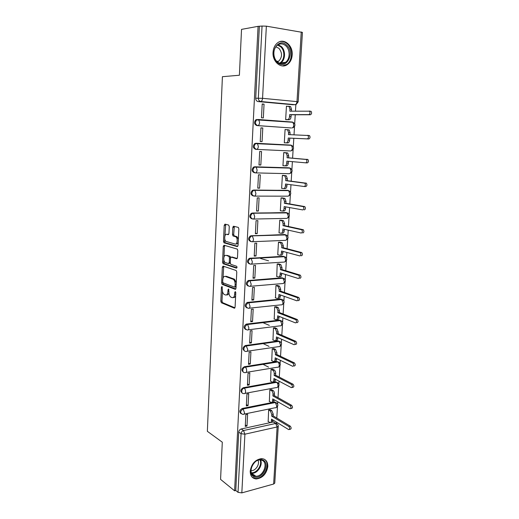 <?xml version="1.0" encoding="UTF-8"?>
<svg xmlns="http://www.w3.org/2000/svg" width="519" height="519" viewBox="0 0 519 519"><rect width="100%" height="100%" fill="white"/><g stroke="black" fill="none" stroke-linecap="round" stroke-linejoin="round"><path stroke-width="0.78" d="M221.976 286.501L221.444 287.241L220.828 301.195L221.386 302.752L234.29 308.169L235.088 307.125L235.782 292.748L235.308 291.6L234.75 292.353L234.659 294.215C234.387 296.784 233.537 297.919 232.11 297.614L230.747 297.037C229.521 296.064 228.911 294.377 228.918 291.983L228.542 289.012L228.003 289.758L227.912 291.594C227.653 294.13 226.829 295.253 225.447 294.961L224.124 294.403C222.93 293.456 222.333 291.795 222.34 289.427L221.976 286.501M257.145 119.454L255.796 119.824C253.836 122.387 254.18 124.307 256.827 125.585L291.101 127.953M250.21 471.103C250.229 475.878 252.228 478.499 256.211 478.959C262.608 478.103 266.481 473.957 267.817 466.523C267.823 461.605 265.734 458.971 261.537 458.614C255.27 459.62 251.494 463.785 250.21 471.103M273.046 52.276C272.228 61.923 281.499 69.41 287.636 64.356C290.348 62.222 291.866 59.101 292.191 54.988C293.112 45.374 283.666 37.55 277.36 43.025C274.778 45.192 273.344 48.273 273.046 52.276M229.262 226.576L228.6 225.025L224.974 224.15L224.202 225.343L223.488 241.329L223.994 242.814L237.248 246.596L238.065 245.416L238.863 228.924L238.351 227.419L233.615 226.239L232.81 227.445L232.486 234.432L232.999 235.931L235.834 236.8C238.065 238.15 237.326 244.851 235.049 244.008L226.024 241.413C223.871 240.141 224.526 233.556 226.738 234.316L228.159 234.692L228.944 233.511L229.262 226.576M234.601 490.812L220.575 479.381L222.301 442.207L207.36 431.315L222.404 76.695L239.395 75.236L241.53 29.375L258.079 26.339L234.601 490.812L235.762 490.494L238.026 492.336L241.05 433.696C241.277 432.068 242.107 431.017 243.534 430.543L275.706 423.459L277.451 424.166M223.099 266.104L222.34 267.201L221.639 282.855L222.19 284.393L235.198 289.31L236.002 288.227L236.781 272.092L236.223 270.535L223.099 266.104M222.56 262.205L223.261 246.382L224.033 245.24L237.28 249.094L237.812 250.632L237.475 257.625L236.664 258.78L231.279 257.106L230.488 258.241L230.274 262.796L230.812 264.333L236.625 266.266C237.17 267.194 237.105 267.817 236.437 268.141L223.086 263.71L222.56 262.205L223.741 262.134L223.845 259.837M292.742 104.728L258.066 101.568L260.687 101.497C259.176 101.166 258.391 100.05 258.332 98.136L262.05 26.054L266.357 26.164L302.428 32.386L298.166 101.821L296.998 101.627L301.254 31.957M276.452 423.452L276.53 422.187M276.783 418.042L277.477 406.559M277.633 403.996L277.769 401.784M278.022 397.684L278.703 386.402M278.859 383.839L279.027 381.154M279.274 377.105L279.949 366.031M280.104 363.462L280.292 360.296M280.539 356.294L281.201 345.433M281.356 342.864L281.577 339.205M281.817 335.255L282.466 324.615M282.621 322.04L282.874 317.881M283.115 313.982L283.744 303.57M283.906 300.988L284.191 296.31M284.425 292.469L285.041 282.291M285.197 279.696L285.515 274.506M285.748 270.71L286.352 260.778M286.507 258.17L286.858 252.448M287.085 248.711L287.675 239.025M287.837 236.398L288.214 230.138M288.441 226.459L289.012 217.033M289.174 214.379L289.589 207.568M289.81 203.948L290.368 194.787M290.53 192.114L290.977 184.738M291.198 181.183L291.736 172.295M291.899 169.59L292.385 161.643M292.599 158.152L293.118 149.55M293.287 146.812L293.806 138.301M294.02 134.81L294.52 126.539M294.688 123.762L295.24 114.77M295.46 111.131L295.875 104.332M258.079 26.339L262.05 26.054M235.762 490.494L238.734 432.113C238.954 430.491 239.778 429.453 241.205 428.979L273.299 421.979L275.706 423.459L277.12 426.981L244.91 434.195L241.828 492.888L238.026 492.336M273.636 484.026L277.12 426.981L278.255 426.216L274.759 483.105L273.636 484.026L241.828 492.888M270.315 409.763L268.654 409.958L268.167 421.46M246.999 426.047L247.621 414.279L245.876 414.642L245.26 426.423L246.999 426.047L245.331 424.957M248.082 405.605L248.711 393.713L246.96 394.038L246.33 405.949L248.082 405.605L246.402 404.58M271.502 389.613L269.835 389.782L269.348 401.408M249.172 384.942L249.814 372.914L248.056 373.213L247.42 385.254L249.172 384.942L247.485 383.982M272.702 369.243L271.028 369.379L270.548 381.141M250.281 364.046L250.924 351.888L249.159 352.148L248.517 364.325L250.281 364.046L248.582 363.164M273.922 348.645L272.235 348.762L271.755 360.653M251.404 342.923L252.052 330.629L250.281 330.85L249.633 343.169L251.404 342.923L249.684 342.105M275.148 327.826L273.455 327.917L272.981 339.939M252.532 321.559L253.194 309.123L251.41 309.311L250.755 321.767L252.532 321.559L250.807 320.813M276.387 306.781L274.694 306.839L274.22 318.997M253.681 299.956L254.342 287.377L252.552 287.532L251.89 300.131L253.681 299.956L251.936 299.281M277.646 285.502L275.939 285.534L275.485 297.828M254.835 278.106L255.51 265.384L253.713 265.501L253.045 278.242L254.835 278.106L253.084 277.509M278.917 263.983L277.198 263.983L276.763 276.426M268.563 260.823L260.544 258.468M256.01 256.003L256.691 243.139L254.881 243.223L254.206 256.107L256.01 256.003L254.239 255.491M280.195 242.224L278.476 242.198L277.736 254.797L278.067 254.777M233.154 226.407L234.277 226.485M257.19 233.654L257.885 220.64L256.068 220.679L255.38 233.719L257.19 233.654L255.406 233.219M281.493 220.225L279.767 220.166L279.021 232.908L279.404 232.895M258.391 211.045L259.091 197.882L257.262 197.882L256.574 211.064L258.391 211.045L256.594 210.688M282.81 197.973L281.071 197.882L280.318 210.766L280.792 210.759M259.604 188.17L260.311 174.851L258.475 174.812L257.774 188.15L259.604 188.17L257.787 187.897M284.14 175.467L282.394 175.344L281.629 188.378L282.284 188.384M260.83 165.029L261.544 151.554L259.701 151.477L258.994 164.971L260.83 165.029L259 164.841M285.482 152.703L283.724 152.547L282.952 165.73L284.159 165.769M262.796 127.985L260.94 127.862L260.227 141.518L262.069 141.616L262.796 127.985L260.94 127.94M307.533 135.323L309.512 135.582C310.362 137.133 310.148 138.262 308.863 138.969L289.777 138.125L289.66 140.059C289.446 141.856 288.811 142.816 287.747 142.933L286.222 142.855C287.279 142.731 287.915 141.771 288.129 139.968L288.24 138.035L307.306 138.878C308.584 138.171 308.799 137.035 307.955 135.485L288.447 134.603L288.564 132.663L287.662 129.873L285.08 129.484L284.295 142.822L286.06 142.842M264.054 104.137L262.199 103.969L261.472 117.787L263.328 117.93L264.054 104.137L262.186 104.176M287.26 106.233L286.443 106.161L285.651 119.649L287.429 119.707M256.418 149.381L255.608 149.323C252.935 148.058 252.617 146.144 254.667 143.594L255.919 143.263L290.861 145.093L291.944 145.508M254.401 172.775C251.696 171.523 251.417 169.629 253.557 167.092L254.706 166.787L288.545 167.799L290.666 168.357M253.207 195.961C250.476 194.716 250.229 192.828 252.468 190.304L287.195 190.291L289.394 190.934M252.013 218.875C249.263 217.623 249.055 215.748 251.397 213.251L285.859 212.537L288.123 213.257M250.716 241.523C248.056 240.18 247.926 238.312 250.346 235.931L284.542 234.536L286.864 235.328M249.438 263.912C246.862 262.478 246.823 260.622 249.308 258.352L283.238 256.289L285.612 257.152M248.186 286.047C245.695 284.522 245.734 282.68 248.29 280.519L281.947 277.801L284.367 278.729M246.953 307.923C244.546 306.32 244.663 304.491 247.291 302.434L280.669 299.074L283.127 300.06M245.74 329.559C243.417 327.872 243.606 326.055 246.304 324.103L279.404 320.119L281.901 321.157M244.546 350.954C242.308 349.19 242.574 347.386 245.331 345.537L278.158 340.938L280.682 342.015M243.372 372.104C241.218 370.274 241.549 368.484 244.371 366.732L276.925 361.522L279.469 362.651M242.224 393.026C240.154 391.19 240.524 389.412 243.333 387.706L275.699 381.893L278.268 383.054M241.088 413.721C239.116 411.904 239.506 410.153 242.263 408.459L274.493 402.043L277.075 403.244M291.996 122.218L291.289 122.023M287.695 190.369L287.195 190.291M286.585 212.673L285.859 212.537M285.469 234.75L284.542 234.536M250.002 258.196L284.47 256.684L283.238 256.289M283.27 278.242L281.947 277.801M282.064 299.554L280.669 299.074M280.87 320.632L279.404 320.119M279.683 341.476L278.158 340.938M278.495 362.1L276.925 361.522M277.321 382.49L275.699 381.893M276.16 402.666L274.493 402.043M259.357 26.547L255.711 98.234C255.77 100.128 256.555 101.244 258.066 101.568M275.252 423.18L273.299 421.979M226.582 294.857L226.628 294.85C227.679 295.162 228.444 294.474 228.918 292.794M233.303 297.497L233.303 297.497C234.367 297.815 235.146 297.153 235.652 295.499M222.443 291.146L221.996 301.078L222.56 302.642L234.932 307.812M222.826 282.544L223.455 284.341L235.814 288.986M223.728 266.318L223.021 278.242M222.683 281.759L223.131 282.874L234.478 287.104L235.036 286.345L235.133 284.373C235.146 281.999 234.549 280.325 233.342 279.352L225.214 276.393C223.832 276.166 223.014 277.315 222.768 279.838L222.683 281.759M234.724 287.085L236.067 286.838M236.262 282.771L234.536 279.261L232.986 279.17M225.395 276.38L226.394 276.309L234.179 279.079M223.968 257.087L224.448 246.33L223.261 246.382M224.701 245.435L224.448 246.33M237.228 258.507L232.194 257.054M236.911 267.823L224.383 263.697L223.202 263.769M225.817 255.413C223.585 254.544 222.982 261.206 225.175 262.458L228.477 263.594L229.262 262.471L229.469 257.924L228.944 256.405L226.29 255.387M228.769 263.574L230.28 263.146M230.657 257.495L230.138 256.341L228.814 256.341M227.011 255.348L230.008 256.276M223.741 262.134L224.383 263.697M227.341 234.296L228.658 234.465M236.249 243.956C237.131 244.125 237.786 243.508 238.227 242.12M238.357 239.402L237.04 236.755L235.399 236.593M234.335 226.414L233.686 234.387L234.199 235.886L236.606 236.554M224.779 239.038L224.675 241.283L225.188 242.762L237.786 246.35M225.694 224.325L224.915 235.95M270.127 409.653L271.839 410.672L273.254 414.181L273.15 415.862L271.703 416.167L271.8 414.486L270.393 410.97L268.68 409.952M267.986 421.35L269.867 422.498C270.743 422.771 271.262 422.207 271.424 420.812L271.528 419.131L288.726 429.628C289.946 429.219 289.978 428.181 288.83 426.514L271.703 416.167M273.15 415.862L290.303 426.183C291.457 427.844 291.418 428.882 290.199 429.291L289.414 429.466M272.903 419.975L272.871 420.494C272.715 421.889 272.19 422.453 271.314 422.187L270.937 422.271M271.307 389.503L273.039 390.463C273.987 391.144 274.46 392.306 274.46 393.94L274.363 395.634L272.903 395.919L273.007 394.219C273.007 392.578 272.533 391.417 271.586 390.736L269.854 389.775M269.16 401.297L270.996 402.355C271.911 402.647 272.456 402.069 272.624 400.61L272.728 398.916L290.024 408.745C291.289 408.343 291.341 407.298 290.166 405.624L272.903 395.919M274.363 395.634L291.652 405.32C292.82 406.993 292.774 408.031 291.503 408.44L290.744 408.596M274.116 399.708L274.084 400.324C273.909 401.777 273.364 402.361 272.449 402.069L272.105 402.134M272.501 369.139L274.253 370.028C275.206 370.683 275.686 371.831 275.686 373.479L275.583 375.192L274.123 375.445L274.227 373.732C274.22 372.078 273.747 370.929 272.793 370.274L271.041 369.379M270.347 381.03L272.138 381.99C273.091 382.308 273.656 381.712 273.844 380.187L273.941 378.481L291.341 387.635C292.651 387.226 292.716 386.181 291.529 384.495L274.123 375.445M244.754 366.907L244.994 367.231M263.036 364.319L268.544 367.121M275.583 375.192L293.014 384.222C294.202 385.902 294.143 386.947 292.826 387.356L292.087 387.492M275.342 379.214L275.304 379.927C275.115 381.446 274.545 382.049 273.597 381.731L273.279 381.789M254.245 476.773C245.772 473.938 254.777 456.117 262.698 459.957C270.95 462.916 262.225 480.354 254.245 476.773M262.004 460.308L260.097 459.938C252.708 459.458 247.414 473.704 254.18 475.865L255.835 476.202C263.237 476.877 268.751 462.643 262.004 460.308M252.143 477.175L255.627 478.434C264.197 479.258 271.346 463.279 264.262 459.218M258.021 460.288C260.013 464.168 255.53 471.057 251.235 470.675L250.995 470.662M277.334 62.345C268.141 54.67 278.087 36.44 286.65 45.147C295.564 52.873 285.963 70.701 277.334 62.345M285.859 45.841C283.043 43.447 280.189 43.265 277.302 45.283C272.754 48.585 272.735 57.985 277.237 61.755C279.988 64.012 282.751 64.213 285.534 62.338C290.16 59.179 290.368 49.772 285.859 45.841M275.823 46.833L278.943 48.325C282.446 52.886 282.375 57.161 278.735 61.158L277.386 61.884M282.518 65.926L286.897 64.356C292.645 60.451 292.93 48.78 287.338 43.875C285.113 41.857 282.68 41.098 280.033 41.591M273.701 348.547L275.544 349.41L276.925 352.797L276.822 354.529L275.355 354.749L275.459 353.017L274.077 349.624L272.241 348.762M271.547 360.549L273.318 361.419C274.292 361.737 274.875 361.114 275.07 359.544L275.174 357.818L292.697 366.297C294.02 365.876 294.098 364.831 292.93 363.144L275.355 354.749M263.049 343.572L269.024 346.361M276.822 354.529L294.422 362.898C295.596 364.578 295.519 365.629 294.189 366.044M276.582 358.499L276.536 359.317C276.342 360.88 275.758 361.503 274.778 361.185L274.447 361.243M274.914 327.729L276.841 328.559L278.178 331.881L278.074 333.633L276.601 333.827L276.705 332.076L275.368 328.748L273.455 327.924M272.76 339.841L274.545 340.646C275.524 340.918 276.114 340.263 276.309 338.68L276.413 336.928L294.078 344.72C295.402 344.279 295.499 343.221 294.357 341.554L276.601 333.827M262.776 322.584L269.335 325.368M278.074 333.633L295.856 341.34C296.998 343.007 296.907 344.058 295.583 344.499M277.84 337.558L277.782 338.472C277.587 340.062 276.997 340.711 276.011 340.438L275.589 340.496M276.14 306.69L278.158 307.475L279.443 310.738L279.339 312.509L277.853 312.672L277.963 310.9L276.679 307.631L274.694 306.852M273.987 318.9L275.784 319.633C276.776 319.873 277.367 319.185 277.568 317.576L277.671 315.805L295.486 322.896C296.803 322.429 296.907 321.365 295.804 319.71L277.853 312.672M279.339 312.509L297.309 319.529C298.419 321.183 298.308 322.241 296.991 322.708M279.105 316.376L279.047 317.401C278.846 319.01 278.249 319.698 277.263 319.457L276.744 319.522M277.373 285.411L279.488 286.157L280.721 289.355L280.617 291.146L279.131 291.282L279.235 289.492L278.002 286.287L275.939 285.554M251.605 280.552L252.033 280.669M275.226 297.737L277.036 298.393C278.035 298.587 278.632 297.874 278.833 296.239L278.943 294.448L296.9 300.825C298.217 300.326 298.334 299.262 297.264 297.621L279.131 291.282M260.843 279.825L261.193 279.942M280.617 291.146L298.775 297.471C299.852 299.106 299.729 300.17 298.412 300.67M280.39 294.967L280.318 296.096C280.117 297.724 279.52 298.444 278.521 298.25L277.899 298.308M278.612 263.892L280.837 264.599L282.018 267.739L281.908 269.549L280.416 269.653L280.519 267.836L279.339 264.696L277.198 264.015M276.478 276.329L278.307 276.919C279.313 277.068 279.916 276.322 280.117 274.668L280.221 272.858L298.334 278.495C299.645 277.97 299.781 276.893 298.743 275.271L280.416 269.653M281.908 269.549L300.261 275.148C301.305 276.776 301.169 277.847 299.852 278.372M281.681 273.312L281.609 274.551C281.408 276.205 280.805 276.951 279.793 276.802L279.06 276.861M279.845 242.139L282.193 242.795L283.329 245.876L283.218 247.706L281.713 247.777L281.823 245.941L280.695 242.866L278.476 242.237M277.743 254.686L279.585 255.199C280.604 255.309 281.214 254.524 281.415 252.85L281.525 251.021L299.787 255.906C301.091 255.348 301.241 254.271 300.235 252.656L281.713 247.777M283.218 247.706L301.76 252.571C302.772 254.18 302.622 255.264 301.312 255.815M282.991 251.41L282.913 252.766C282.706 254.44 282.096 255.225 281.084 255.114L280.228 255.166M281.071 220.134L283.562 220.75L284.652 223.76L284.535 225.616L283.03 225.655L283.14 223.799L282.057 220.783L279.767 220.205M279.027 232.804L280.883 233.239C281.908 233.303 282.524 232.486 282.725 230.78L282.836 228.931L301.254 233.044C302.558 232.467 302.72 231.377 301.747 229.774L283.03 225.655M284.535 225.616L303.278 229.729C304.251 231.325 304.089 232.415 302.785 232.992M284.321 229.262L284.23 230.734C284.023 232.434 283.413 233.252 282.388 233.187L281.408 233.219M282.252 197.882L284.95 198.446L285.988 201.398L285.878 203.273L284.36 203.279L284.47 201.404L283.439 198.446L281.071 197.934M280.325 210.669L282.193 211.025C283.225 211.045 283.848 210.195 284.055 208.469L284.165 206.594L302.739 209.923C304.037 209.313 304.212 208.21 303.271 206.62L284.36 203.279M285.878 203.273L304.809 206.607C305.756 208.197 305.574 209.293 304.277 209.903M285.658 206.867L285.567 208.45C285.359 210.176 284.736 211.025 283.705 211.006L282.596 211.019M283.264 175.364L286.352 175.883L287.344 178.783L287.228 180.677L285.709 180.651L285.82 178.75L284.834 175.85L282.388 175.403M281.635 188.287L283.523 188.559C284.561 188.533 285.184 187.644 285.398 185.899L285.508 184.005L304.244 186.522C305.535 185.88 305.723 184.77 304.815 183.194L285.709 180.651M287.228 180.677L306.359 183.213C307.274 184.79 307.079 185.899 305.788 186.542L304.4 186.522M287.013 184.206L286.916 185.912C286.702 187.664 286.079 188.546 285.035 188.572L283.789 188.559M283.724 152.573L287.766 153.066L288.713 155.901L288.596 157.821L287.072 157.757L287.182 155.836L286.235 152.995L283.724 152.618M282.959 165.645L284.866 165.84C285.911 165.762 286.54 164.841 286.754 163.063L286.871 161.15L305.762 162.843C307.047 162.168 307.254 161.046 306.372 159.482L287.072 157.757M288.596 157.821L307.929 159.541C308.805 161.104 308.604 162.22 307.319 162.895L305.834 162.843M288.389 161.286L288.279 163.115C288.064 164.886 287.435 165.814 286.384 165.885L284.996 165.84M287.078 129.627L289.193 129.977L290.095 132.76L289.985 134.661M289.777 138.125L288.24 138.035M288.596 106.233L290.64 106.616L291.496 109.347L291.386 111.163M285.658 119.584L287.591 119.604C288.661 119.428 289.304 118.429 289.518 116.606L289.634 114.647L308.863 114.621C310.135 113.882 310.368 112.74 309.551 111.196L289.842 111.176L289.959 109.211L289.096 106.479L286.436 106.246M309.214 111.034L311.115 111.332C311.932 112.876 311.705 114.011 310.427 114.757L291.172 114.77L291.055 116.73C290.841 118.553 290.199 119.552 289.128 119.72L287.591 119.604M286.216 119.694L289.128 119.72M291.172 114.77L289.634 114.647M222.385 287.163L221.444 287.241M235.736 292.262L234.75 292.353M228.963 289.673L228.003 289.758M290.938 127.953L257.748 125.604C255.101 124.326 254.758 122.4 256.717 119.837L258.722 119.72L259.591 122.562C259.39 124.43 258.773 125.442 257.748 125.604L256.827 125.585M292.327 104.741L295.045 104.682L260.687 101.497C261.732 101.283 262.361 100.219 262.562 98.318L296.998 101.627C296.777 103.463 296.128 104.481 295.045 104.682L296.284 104.364L298.166 101.821M266.357 26.164L262.562 98.318L255.711 98.234M241.205 428.979L243.534 430.543L244.91 434.195L241.05 433.696L238.734 432.113M258.19 119.474L292.249 122.036L292.924 122.289L293.812 125.04C293.592 126.844 292.956 127.823 291.886 127.972M255.919 143.263L290.861 145.093L291.477 145.339L292.411 148.142C292.197 149.92 291.561 150.86 290.504 150.964L256.516 149.388C253.843 148.116 253.532 146.209 255.582 143.653L257.43 143.562L258.345 146.462C258.144 148.298 257.541 149.277 256.516 149.388M254.706 166.787L289.485 167.89L290.05 168.117L291.023 170.978C290.815 172.736 290.179 173.638 289.135 173.696L255.478 172.892M253.512 190.038L288.129 190.428L288.635 190.642L289.654 193.561C289.446 195.287 288.817 196.156 287.779 196.169L254.401 196.111M252.325 213.024L286.786 212.712L288.298 215.885C288.09 217.591 287.474 218.421 286.443 218.389L253.337 219.057M251.157 235.743L285.456 234.75L286.962 237.955C286.754 239.635 286.144 240.44 285.119 240.362L252.286 241.731M249.308 258.352L251.196 258.611L252.331 261.816C252.143 263.529 251.559 264.32 250.58 264.184C247.758 262.945 247.628 261.089 250.184 258.618L284.47 256.684L285.638 259.785C285.431 261.44 284.827 262.212 283.809 262.089L251.235 264.145M248.861 280.396L249.73 280.701L282.849 278.087L284.328 281.369C284.127 283.004 283.523 283.737 282.518 283.575L250.197 286.3M247.725 302.343L248.588 302.687L281.564 299.398L283.03 302.72C282.836 304.329 282.232 305.036 281.24 304.828L249.165 308.195M246.609 324.044L247.466 324.427L280.292 320.483L281.752 323.83C281.551 325.419 280.961 326.094 279.968 325.848L248.134 329.837M245.506 345.505L246.356 345.92L279.04 341.327L280.487 344.713C280.286 346.283 279.702 346.926 278.716 346.64L247.109 351.24M244.41 366.725L245.253 367.173L277.814 361.964C278.761 362.606 279.235 363.741 279.235 365.37C279.04 366.92 278.456 367.53 277.477 367.205L246.09 372.402M243.333 387.706L244.17 388.193L276.569 382.354C277.516 383.022 277.989 384.17 277.996 385.805C277.808 387.291 277.25 387.881 276.309 387.576L245.033 393.37M242.263 408.459L243.093 408.978L275.349 402.536L276.77 406.014C276.595 407.447 276.063 408.018 275.161 407.739L243.982 414.117M242.574 414.305C239.888 412.942 240.063 411.165 243.093 408.978L244.475 412.586C244.313 414.052 243.8 414.636 242.931 414.331L242.574 414.305M243.768 393.564C240.81 394.077 241.212 388.588 244.17 388.193C245.085 388.893 245.552 390.08 245.558 391.767C245.39 393.298 244.851 393.902 243.949 393.571L243.768 393.564M244.974 372.584C241.945 373.219 242.185 367.595 245.215 367.18L245.273 367.186C246.188 367.854 246.648 369.035 246.655 370.715C246.473 372.305 245.915 372.927 244.974 372.584M246.071 351.389C243.113 351.966 243.216 346.478 246.181 345.952L247.764 349.423C247.582 351.039 247.018 351.694 246.071 351.389M247.18 329.961C244.274 328.702 244.267 326.879 247.161 324.485L247.602 324.498L248.886 327.891C248.705 329.533 248.134 330.22 247.18 329.961M248.303 308.286C245.422 307.034 245.377 305.198 248.153 302.778L248.789 302.785L250.022 306.119C249.834 307.78 249.263 308.507 248.303 308.286M249.438 286.358C246.583 285.119 246.493 283.27 249.165 280.824L249.983 280.824L251.17 284.094C250.982 285.781 250.405 286.54 249.438 286.358M251.741 241.757C248.945 240.518 248.776 238.649 251.228 236.158L252.416 236.139L253.506 239.278C253.317 241.017 252.727 241.841 251.741 241.757M252.915 219.063C250.152 217.824 249.944 215.949 252.286 213.432L253.648 213.406L254.693 216.481C254.505 218.239 253.908 219.102 252.915 219.063M254.102 196.111C251.371 194.865 251.125 192.977 253.363 190.447L254.9 190.395L255.899 193.412C255.705 195.202 255.101 196.098 254.102 196.111M255.303 172.885C252.597 171.627 252.318 169.726 254.459 167.189L256.159 167.118L257.113 170.076C256.918 171.886 256.315 172.827 255.303 172.885M292.521 122.082L293.235 122.406M228.937 291.503L227.912 291.594M235.717 294.117L234.659 294.215M234.685 308.124L234.29 308.169M222.632 302.674L221.457 302.791M221.996 301.078L220.828 301.195M235.555 289.278L235.198 289.31M223.455 284.341L222.281 284.438M222.82 282.758L221.639 282.855M223.52 267.129L222.34 267.201M236.093 286.254L235.036 286.345M236.19 284.289L235.133 284.373M226.394 276.309L225.214 276.393M232.473 257.041L231.279 257.106M230.293 262.406L229.262 262.471M230.533 257.865L229.469 257.924M227.932 234.277L226.738 234.316M234.361 235.963L233.154 236.002M233.686 234.387L232.486 234.432M234.017 227.413L232.81 227.445M225.324 242.827L224.137 242.879M224.675 241.283L223.488 241.329M225.395 225.311L224.202 225.343M273.254 414.181L271.8 414.486M271.839 410.672L270.393 410.97M272.871 420.494L271.424 420.812M290.303 426.183L288.83 426.514M274.46 393.94L273.007 394.219M273.039 390.463L271.586 390.736M274.084 400.324L272.624 400.61M291.652 405.32L290.166 405.624M275.686 373.479L274.227 373.732M274.253 370.028L272.793 370.274M275.304 379.927L273.844 380.187M293.014 384.222L291.529 384.495M260.544 459.957C263.185 464.868 257.456 473.789 251.936 473.283L251.553 473.257M251.352 472.725C256.684 473.529 262.543 464.823 259.993 459.938M278.145 44.718L281.259 46.463C285.755 50.356 285.56 59.679 280.961 62.812L280.072 63.376M279.462 63.162C284.652 60.833 285.424 50.843 280.688 46.781L277.594 45.069M276.925 352.797L275.459 353.017M275.485 349.378L274.013 349.592M276.536 359.317L275.07 359.544M294.39 362.885L292.898 363.131M278.178 331.881L276.705 332.076M246.337 324.875L246.376 324.09M276.724 328.495L275.252 328.683M277.782 338.472L276.309 338.68M295.785 341.301L294.286 341.515M279.443 310.738L277.963 310.9M247.453 303.122L247.492 302.382M277.976 307.384L276.497 307.546M279.047 317.401L277.568 317.576M297.199 319.477L295.694 319.659M280.721 289.355L279.235 289.492M279.248 286.04L277.762 286.17M280.318 296.096L278.833 296.239M298.626 297.4L297.115 297.549M282.018 267.739L280.519 267.836M280.526 264.456L279.034 264.554M281.609 274.551L280.117 274.668M300.066 275.064L298.548 275.18M283.329 245.876L281.823 245.941M281.823 242.633L280.325 242.697M282.913 252.766L281.415 252.85M301.526 252.468L300.001 252.552M284.652 223.76L283.14 223.799M283.134 220.562L281.629 220.594M284.23 230.734L282.725 230.78M303.005 229.606L301.474 229.658M285.988 201.398L284.47 201.404M284.464 198.239L282.952 198.239M285.567 208.45L284.055 208.469M304.497 206.478L302.96 206.491M287.344 178.783L285.82 178.75M285.807 175.662L284.289 175.63M286.916 185.912L285.398 185.899M306.015 183.071L304.465 183.045M288.713 155.901L287.182 155.836M287.163 152.826L285.638 152.755M288.279 163.115L286.754 163.063M307.546 159.385L305.989 159.327M290.095 132.76L288.564 132.663M287.747 142.933L286.222 142.855M289.66 140.059L288.129 139.968M308.863 138.969L307.306 138.878M291.496 109.347L289.959 109.211M291.055 116.73L289.518 116.606M310.427 114.757L308.863 114.621M255.517 478.434L256.211 478.959M274.674 402.017L275.537 402.51C278.379 403.905 278.599 405.592 276.199 407.564M275.777 381.88L276.64 382.341C279.605 383.703 279.858 385.39 277.393 387.421M244.371 366.732L245.273 367.186L277.814 361.964C280.857 363.306 281.116 365.006 278.593 367.056M245.331 345.537L246.434 345.959L279.118 341.366C282.135 342.767 282.362 344.473 279.799 346.478M246.304 324.103L247.602 324.498L280.435 320.547C283.426 322.001 283.621 323.713 281.019 325.673M247.291 302.434L248.789 302.785L281.765 299.495C284.736 301.007 284.899 302.726 282.252 304.647M248.29 280.519L249.983 280.824L283.115 278.21C286.06 279.78 286.183 281.506 283.491 283.387M250.346 235.931L285.846 234.919C288.746 236.619 288.798 238.364 286.008 240.167M251.397 213.251L287.234 212.907C290.108 214.671 290.127 216.436 287.279 218.201M252.468 190.304L288.635 190.642C291.464 192.419 291.47 194.197 288.655 195.961M253.557 167.092L290.05 168.117C292.813 169.882 292.833 171.666 290.108 173.456M254.667 143.594L291.477 145.339C294.182 147.091 294.208 148.882 291.568 150.698M255.796 119.824L292.924 122.289C295.564 124.035 295.603 125.832 293.04 127.68M284.743 261.9C287.487 260.058 287.396 258.319 284.47 256.684M273.584 421.941L275.998 423.42C277.47 423.809 278.216 424.737 278.255 426.216M222.56 302.642L221.386 302.752M223.365 284.295L222.19 284.393M234.536 279.261L233.342 279.352M230.138 256.341L228.944 256.405M224.273 263.639L223.086 263.71M237.04 236.755L235.834 236.8M234.199 235.886L232.999 235.931M225.188 242.762L223.994 242.814M251.546 473.237L255.835 476.202M280.026 63.363L280.961 62.812L285.534 62.338M278.735 61.158L276.835 61.359M275.544 349.41L274.077 349.624M294.422 362.898L292.93 363.144M276.841 328.559L275.368 328.748M295.856 341.34L294.357 341.554M278.158 307.475L276.679 307.631M297.309 319.529L295.804 319.71M279.488 286.157L278.002 286.287M298.775 297.471L297.264 297.621M280.837 264.599L279.339 264.696M300.261 275.148L298.743 275.271M282.193 242.795L280.695 242.866M301.76 252.571L300.235 252.656M283.562 220.75L282.057 220.783M303.278 229.729L301.747 229.774M284.95 198.446L283.439 198.446M304.809 206.607L303.271 206.62M286.352 175.883L284.834 175.85M306.359 183.213L304.815 183.194M287.766 153.066L286.235 152.995M307.929 159.541L306.372 159.482M289.193 129.977L287.662 129.873M309.512 135.582L307.955 135.485M290.64 106.616L289.096 106.479M311.115 111.332L309.551 111.196"/></g></svg>
